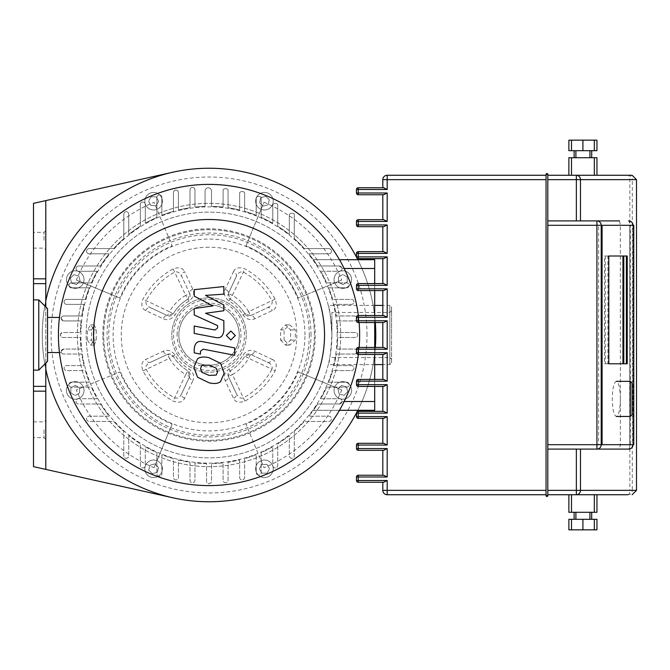 <?xml version="1.0" encoding="UTF-8"?>
<svg xmlns="http://www.w3.org/2000/svg" width="670" height="670" viewBox="0 0 670 670"><rect width="100%" height="100%" fill="white"/><g stroke="black" fill="none" stroke-linecap="round" stroke-linejoin="round"><path stroke-width="0.5" stroke-dasharray="3.35 2.51" d="M605.345 256.007L605.345 363.785L608.779 363.785L607.916 363.785L607.916 256.007L608.779 256.007L605.345 256.007L627.229 256.007M605.345 363.785L627.229 363.785M630.344 444.704L598.645 444.704L598.645 225.296L630.344 225.296L630.344 444.704L633.778 444.704M628.636 449.093A4.389 1.089 90 0 0 629.716 444.704L633.024 444.704L633.024 225.296L598.645 225.296M633.024 444.704L598.645 444.704M633.778 225.296L630.344 225.296M568.872 157.71L596.953 157.71M582.917 175.264L576.359 175.264M582.917 150.691L596.953 150.691L596.953 140.156L571.502 140.156L594.323 140.156L582.917 140.156L582.917 150.691L574.14 150.691L582.917 150.691L582.917 140.156L568.872 140.156L568.872 150.691L594.323 150.691L575.89 150.691L582.917 150.691L582.917 140.156M571.502 512.29L582.917 512.29L571.502 512.29M596.953 494.736L576.359 494.736M582.917 519.309L596.953 519.309L596.953 529.844L571.502 529.844L594.323 529.844L582.917 529.844L582.917 519.309L591.694 519.309L582.917 519.309L582.917 529.844L568.872 529.844L568.872 519.309L594.323 519.309L582.917 519.309L589.935 519.309L582.917 519.309L582.917 529.844M568.872 512.29L596.953 512.29M546.05 174.384A0.879 0.879 0 0 1 546.929 173.513A0.879 0.879 0 0 1 547.809 174.384L546.05 174.384L546.05 495.616L547.809 495.616A0.879 0.879 0 0 1 546.929 496.487A0.879 0.879 0 0 1 546.05 495.616M596.953 175.264L547.809 175.264L547.809 494.736L547.809 490.348L547.809 494.736L627.932 494.736A4.389 1.926 90 0 0 629.859 490.348L632.304 490.348A4.389 4.363 -90 0 1 627.932 494.736M596.928 449.093L547.809 449.093L547.809 490.348L629.859 490.348L629.859 179.652A4.389 1.926 90 0 0 627.932 175.264L632.111 175.264M547.809 449.093L547.809 220.907L596.928 220.907M627.932 175.264A4.389 4.363 -90 0 1 632.304 179.652L547.809 179.652L547.809 220.907M547.809 179.652L547.809 490.348M546.05 494.736L546.05 490.348L546.05 494.736L387.193 494.736A4.389 4.389 0 0 1 382.805 490.348L546.05 490.348L546.05 175.264L546.05 490.348M619.516 220.907L620.353 225.296L620.353 444.704L619.516 449.093M382.805 450.324L387.193 448.565L387.193 477.006L382.805 475.248M382.805 418.382L387.193 416.623L387.193 445.056L382.805 443.306M382.805 386.431L387.193 384.672L387.193 413.114L382.805 411.355M382.805 354.48L387.193 352.73L387.193 381.163L382.805 379.413M382.805 322.538L383.684 322.538L382.805 322.538M382.805 347.462L387.193 349.221L358.232 349.221L358.232 354.48A1.759 1.759 0 0 1 356.482 352.73L356.482 349.221A1.759 1.759 0 0 1 358.232 347.462L374.697 347.462L374.697 354.48L358.232 354.48M382.805 290.587L387.193 288.837L387.193 317.27L382.805 315.52M382.805 258.645L387.193 256.886L387.193 285.328L382.805 283.569M382.805 226.695L387.193 224.944L387.193 253.377L382.805 251.619M382.805 194.752L387.193 192.994L387.193 221.435L382.805 219.676M387.193 349.221L387.193 320.779L383.684 322.538L358.232 322.538A1.759 1.759 0 0 1 356.482 320.779L356.482 317.27A1.759 1.759 0 0 1 358.232 315.52L374.697 315.52L374.697 322.538M387.193 494.736L387.193 480.516L382.805 482.274M546.05 179.652L382.805 179.652A4.389 4.389 0 0 1 387.193 175.264L546.05 175.264M382.805 187.726L387.193 189.484L358.232 189.484L358.232 194.752A1.759 1.759 0 0 1 356.482 192.994L356.482 189.484A1.759 1.759 0 0 1 358.232 187.726L358.232 189.484L356.482 189.484M356.482 253.377A1.759 1.759 0 0 1 358.232 251.619L358.232 258.645A1.759 1.759 0 0 1 356.482 256.886L356.482 253.377L387.193 253.377M356.482 285.328A1.759 1.759 0 0 1 358.232 283.569L374.697 283.569L374.697 290.587L358.232 290.587A1.759 1.759 0 0 1 356.482 288.837L356.482 285.328L358.232 285.328L358.232 290.587M356.482 381.163A1.759 1.759 0 0 1 358.232 379.413L374.697 379.413L374.697 386.431L358.232 386.431A1.759 1.759 0 0 1 356.482 384.672L356.482 381.163L358.232 381.163L358.232 386.431M356.482 413.114A1.759 1.759 0 0 1 358.232 411.355L358.232 418.382A1.759 1.759 0 0 1 356.482 416.623L356.482 413.114L387.193 413.114M356.482 445.056A1.759 1.759 0 0 1 358.232 443.306L358.232 450.324A1.759 1.759 0 0 1 356.482 448.565L356.482 445.056L387.193 445.056M356.482 477.006A1.759 1.759 0 0 1 358.232 475.248L358.232 482.274A1.759 1.759 0 0 1 356.482 480.516L356.482 477.006L387.193 477.006M387.193 224.944L358.232 224.944L358.232 226.695A1.759 1.759 0 0 1 356.482 224.944L356.482 221.435A1.759 1.759 0 0 1 358.232 219.676L358.232 221.435L387.193 221.435M582.917 494.736L594.323 494.736M594.323 512.29L582.917 512.29L594.323 512.29M571.502 519.309L571.502 529.844M594.323 519.309L594.323 529.844M571.502 150.691L571.502 140.156M594.323 150.691L594.323 140.156M582.917 157.71L571.502 157.71L582.917 157.71M607.916 256.007L604.482 256.007L604.482 363.785L608.779 363.785M607.916 363.785L604.482 363.785M626.366 363.785L622.941 363.785M626.366 256.007L622.941 256.007M608.779 256.007L604.482 256.007M630.311 416.447L630.311 381.339M620.386 398.893C620.144 409.538 618.787 415.383 616.333 416.447C613.871 415.383 612.522 409.538 612.28 398.893C612.522 388.257 613.871 382.403 616.333 381.339C618.787 382.403 620.144 388.257 620.386 398.893M632.061 383.098L632.061 414.688M331.901 335A122.87 122.87 0 0 1 209.032 457.87A122.87 122.87 0 0 1 86.162 335A122.87 122.87 0 0 1 209.032 212.13A122.87 122.87 0 0 1 331.901 335C330.712 352.973 329.506 362.83 328.292 364.581C329.506 362.83 330.712 352.973 331.901 335A122.87 122.87 0 0 1 209.032 457.87A122.87 122.87 0 0 1 86.162 335A122.87 122.87 0 0 1 209.032 212.13A122.87 122.87 0 0 1 331.901 335L331.901 312.446L331.901 335C330.712 317.027 329.506 307.17 328.292 305.42C329.506 307.17 330.712 317.027 331.901 335M178.84 335A30.192 30.192 0 0 1 209.032 304.808A30.192 30.192 0 0 1 239.224 335A30.192 30.192 0 0 0 209.032 304.808A30.192 30.192 0 0 0 178.84 335A30.192 30.192 0 0 0 209.032 365.192A30.192 30.192 0 0 0 239.224 335A30.192 30.192 0 0 1 209.032 365.192A30.192 30.192 0 0 1 178.84 335A30.192 30.192 0 0 1 209.032 304.808A30.192 30.192 0 0 1 239.224 335M171.822 335A37.21 37.21 0 0 1 209.032 297.79A37.21 37.21 0 0 1 246.242 335A37.21 37.21 0 0 1 209.032 372.21A37.21 37.21 0 0 1 171.822 335A37.21 37.21 0 0 1 209.032 297.79A37.21 37.21 0 0 1 246.242 335A37.21 37.21 0 0 1 209.032 372.21A37.21 37.21 0 0 1 171.822 335A37.21 37.21 0 0 1 209.032 297.79A37.21 37.21 0 0 1 246.242 335M391.582 307.178L391.582 335L391.582 307.178L389.831 305.42L389.831 364.581L389.831 305.42L382.805 305.42M374.697 305.42L328.292 305.42M391.582 362.822L391.582 310.687L391.582 362.822L389.831 364.581L382.805 364.581M374.697 364.581L328.292 364.581M340.678 335A131.647 131.647 0 0 1 209.032 466.647A131.647 131.647 0 0 1 77.385 335A131.647 131.647 0 0 1 209.032 203.353A131.647 131.647 0 0 1 340.678 335A131.647 131.647 0 0 1 209.032 466.647A131.647 131.647 0 0 1 77.385 335A131.647 131.647 0 0 1 209.032 203.353A131.647 131.647 0 0 1 340.678 335M337.169 335A128.138 128.138 0 0 0 209.032 206.863A128.138 128.138 0 0 0 80.894 335A128.138 128.138 0 0 0 209.032 463.137A128.138 128.138 0 0 0 337.169 335M172.667 497.743A166.755 166.755 0 0 0 375.786 335A166.755 166.755 0 0 0 172.667 172.257L33.5 203.353L33.5 466.647L172.667 497.743A166.755 166.755 0 0 1 209.032 168.245A166.755 166.755 0 0 1 375.786 335A166.755 166.755 0 0 1 209.032 501.755M375.786 335A166.755 166.755 0 0 1 209.032 501.755A166.755 166.755 0 0 1 42.277 335A166.755 166.755 0 0 1 209.032 168.245A166.755 166.755 0 0 1 375.786 335M367.009 335A157.978 157.978 0 0 0 209.032 177.022A157.978 157.978 0 0 0 51.054 335A157.978 157.978 0 0 0 209.032 492.978A157.978 157.978 0 0 0 367.009 335M163.271 351.222A4.389 2.554 -115 0 0 167.542 354.346A4.389 4.389 0 0 1 173.178 356.097A41.599 41.599 0 0 0 187.935 370.853A41.599 41.599 0 0 1 173.178 356.097L167.542 354.346L150.658 362.219C146.839 363.986 145.315 366.314 146.077 369.203A71.648 71.648 0 0 0 174.828 397.955C177.726 398.717 180.046 397.193 181.813 393.374L189.685 376.49L187.935 370.853A4.389 4.389 0 0 1 189.685 376.49A4.389 2.554 -155 0 0 192.809 380.761L184.61 398.281C182.784 402.251 178.965 403.181 173.136 401.07A75.191 75.191 0 0 1 142.961 370.895C140.851 365.075 141.78 361.256 145.75 359.422L163.271 351.222C167.575 349.279 171.503 350.536 175.046 355A39.438 39.438 0 0 0 189.032 368.986C193.496 372.52 194.752 376.448 192.809 380.761M192.809 289.239A4.389 2.554 -25 0 0 189.685 293.51A4.389 4.389 0 0 1 187.935 299.147L189.685 293.51L181.813 276.626A4.389 3.266 155 0 1 184.61 271.719L192.809 289.239C194.752 293.544 193.496 297.472 189.032 301.014A39.438 39.438 0 0 0 175.046 315C171.512 319.464 167.584 320.721 163.271 318.778L145.75 310.578C141.78 308.753 140.851 304.934 142.961 299.105A75.191 75.191 0 0 1 173.136 268.93C178.957 266.819 182.776 267.749 184.61 271.719M255.672 468.791A8.777 8.777 0 0 0 264.449 477.568A8.777 8.777 0 0 0 273.226 468.791A8.777 8.777 0 0 0 264.449 460.014A8.777 8.777 0 0 0 255.672 468.791A8.777 8.777 0 0 0 264.449 477.568A8.777 8.777 0 0 0 273.226 468.791A8.777 8.777 0 0 0 264.449 460.014A8.777 8.777 0 0 0 255.672 468.791M336.616 396.623A8.777 8.777 0 0 0 349.028 396.623A8.777 8.777 0 0 0 349.028 384.212A8.777 8.777 0 0 0 336.616 384.212A8.777 8.777 0 0 0 336.616 396.623A8.777 8.777 0 0 0 349.028 396.623A8.777 8.777 0 0 0 349.028 384.212A8.777 8.777 0 0 0 336.616 384.212A8.777 8.777 0 0 0 336.616 396.623M342.822 288.36A8.777 8.777 0 0 0 351.599 279.583A8.777 8.777 0 0 0 342.822 270.806A8.777 8.777 0 0 0 334.045 279.583A8.777 8.777 0 0 0 342.822 288.36A8.777 8.777 0 0 0 351.599 279.583A8.777 8.777 0 0 0 342.822 270.806A8.777 8.777 0 0 0 334.045 279.583A8.777 8.777 0 0 0 342.822 288.36M270.655 207.415A8.777 8.777 0 0 0 270.655 195.004A8.777 8.777 0 0 0 258.243 195.004A8.777 8.777 0 0 0 258.243 207.415A8.777 8.777 0 0 0 270.655 207.415A8.777 8.777 0 0 0 270.655 195.004A8.777 8.777 0 0 0 258.243 195.004A8.777 8.777 0 0 0 258.243 207.415A8.777 8.777 0 0 0 270.655 207.415M162.391 201.209A8.777 8.777 0 0 0 153.614 192.432A8.777 8.777 0 0 0 144.837 201.209A8.777 8.777 0 0 0 153.614 209.986A8.777 8.777 0 0 0 162.391 201.209A8.777 8.777 0 0 0 153.614 192.432A8.777 8.777 0 0 0 144.837 201.209A8.777 8.777 0 0 0 153.614 209.986A8.777 8.777 0 0 0 162.391 201.209M81.447 273.377A8.777 8.777 0 0 0 69.035 273.377A8.777 8.777 0 0 0 69.035 285.788A8.777 8.777 0 0 0 81.447 285.788A8.777 8.777 0 0 0 81.447 273.377A8.777 8.777 0 0 0 69.035 273.377A8.777 8.777 0 0 0 69.035 285.788A8.777 8.777 0 0 0 81.447 285.788A8.777 8.777 0 0 0 81.447 273.377M75.241 381.64A8.777 8.777 0 0 0 66.464 390.417A8.777 8.777 0 0 0 75.241 399.194A8.777 8.777 0 0 0 84.018 390.417A8.777 8.777 0 0 0 75.241 381.64A8.777 8.777 0 0 0 66.464 390.417A8.777 8.777 0 0 0 75.241 399.194A8.777 8.777 0 0 0 84.018 390.417A8.777 8.777 0 0 0 75.241 381.64M147.408 462.585A8.777 8.777 0 0 0 147.408 474.996A8.777 8.777 0 0 0 159.82 474.996A8.777 8.777 0 0 0 159.82 462.585A8.777 8.777 0 0 0 147.408 462.585A8.777 8.777 0 0 0 147.408 474.996A8.777 8.777 0 0 0 159.82 474.996A8.777 8.777 0 0 0 159.82 462.585A8.777 8.777 0 0 0 147.408 462.585M91.572 340.067L94.219 345.134L96.271 340.067L96.271 329.933L94.219 324.866L91.572 329.933L91.572 340.067L87.401 340.067L90.701 345.134L94.001 340.067L94.001 329.933L90.701 324.866L87.401 329.933L87.401 340.067M233.453 271.719C235.279 267.749 239.098 266.819 244.927 268.93A75.191 75.191 0 0 1 275.102 299.105C277.213 304.925 276.283 308.744 272.313 310.578L254.793 318.778C250.488 320.721 246.56 319.464 243.017 315A39.438 39.438 0 0 0 229.031 301.014C224.567 297.48 223.311 293.552 225.254 289.239L233.453 271.719A4.389 3.266 -155 0 1 236.25 276.626L228.378 293.51A4.389 2.554 25 0 0 225.254 289.239M280.579 340.067L285.521 345.134L290.596 340.067L290.596 329.933L285.521 324.866L280.579 329.933L280.579 340.067L284.105 340.067L289.733 345.134L295.353 340.067L295.353 329.933L289.733 324.866L284.105 329.933L284.105 340.067M285.521 324.866L289.733 324.866M280.579 329.933L284.105 329.933M290.596 329.933L295.353 329.933M290.596 340.067L295.353 340.067M285.521 345.134L289.733 345.134M91.572 329.933L87.401 329.933M94.219 324.866L90.701 324.866M96.271 329.933L94.001 329.933M94.219 345.134L90.701 345.134M96.271 340.067L94.001 340.067M272.313 359.422C276.283 361.247 277.213 365.066 275.102 370.895A75.191 75.191 0 0 1 244.927 401.07C239.106 403.181 235.287 402.251 233.453 398.281L225.254 380.761C223.311 376.456 224.567 372.528 229.031 368.986A39.438 39.438 0 0 0 243.017 355C246.552 350.536 250.48 349.279 254.793 351.222L272.313 359.422A4.389 3.266 -65 0 1 267.405 362.219L250.521 354.346A4.389 2.554 115 0 0 254.793 351.222M152.299 473.682L157.199 472.375L152.299 473.682L148.723 470.106L150.03 465.206L154.929 463.9L158.505 467.476L157.199 472.375L158.505 467.476L154.929 463.9L150.03 465.206L148.723 470.106L152.299 473.682M70.852 392.955L75.241 395.484L70.852 392.955L70.852 387.888L75.241 385.351L79.63 387.888L79.63 392.955L75.241 395.484L79.63 392.955L79.63 387.888L75.241 385.351L70.852 387.888L70.852 392.955M70.35 278.268L71.657 283.167L70.35 278.268L73.926 274.692L78.826 275.998L80.132 280.897L76.556 284.474L71.657 283.167L76.556 284.474L80.132 280.897L78.826 275.998L73.926 274.692L70.35 278.268M151.077 196.821L148.547 201.209L151.077 196.821L156.143 196.821L158.681 201.209L156.143 205.598L151.077 205.598L148.547 201.209L151.077 205.598L156.143 205.598L158.681 201.209L156.143 196.821L151.077 196.821M265.764 196.318L260.865 197.625L265.764 196.318L269.34 199.895L268.034 204.794L263.134 206.1L259.558 202.524L260.865 197.625L259.558 202.524L263.134 206.1L268.034 204.794L269.34 199.895L265.764 196.318M347.211 277.045L342.822 274.516L347.211 277.045L347.211 282.112L342.822 284.649L338.434 282.112L338.434 277.045L342.822 274.516L338.434 277.045L338.434 282.112L342.822 284.649L347.211 282.112L347.211 277.045M347.713 391.732L346.407 386.833L347.713 391.732L344.137 395.308L339.238 394.002L337.931 389.103L341.507 385.526L346.407 386.833L341.507 385.526L337.931 389.103L339.238 394.002L344.137 395.308L347.713 391.732M266.987 473.179L269.516 468.791L266.987 473.179L261.92 473.179L259.382 468.791L261.92 464.402L266.987 464.402L269.516 468.791L266.987 464.402L261.92 464.402L259.382 468.791L261.92 473.179L266.987 473.179M189.032 301.014L187.935 299.147A41.599 41.599 0 0 0 173.178 313.903A41.599 41.599 0 0 1 187.935 299.147L185.707 295.361L189.685 293.51L181.813 276.626C180.046 272.807 177.718 271.283 174.828 272.045A71.648 71.648 0 0 0 146.077 300.797C145.315 303.686 146.839 306.014 150.658 307.781L167.542 315.654L173.178 313.903A4.389 4.389 0 0 1 167.542 315.654A4.389 2.554 -65 0 0 163.271 318.778M173.136 268.93L185.707 295.361A45.987 45.987 0 0 0 169.393 311.676L175.046 315M145.75 310.578A4.389 3.266 115 0 1 150.658 307.781L167.542 315.654L169.393 311.676L142.961 299.105M167.542 315.654L150.658 307.781M175.046 355L169.393 358.324L167.542 354.346L150.658 362.219A4.389 3.266 65 0 1 145.75 359.422M142.961 370.895L169.393 358.324A45.987 45.987 0 0 0 185.707 374.639L189.032 368.986M184.61 398.281A4.389 3.266 25 0 1 181.813 393.374L189.685 376.49L185.707 374.639L173.136 401.07M189.685 376.49L181.813 393.374M225.254 380.761A4.389 2.554 155 0 0 228.378 376.49A4.389 4.389 0 0 1 230.128 370.853A41.599 41.599 0 0 0 244.885 356.097A4.389 4.389 0 0 1 250.521 354.346L244.885 356.097A41.599 41.599 0 0 1 230.128 370.853L228.378 376.49L236.25 393.374A4.389 3.266 -25 0 1 233.453 398.281M229.031 368.986L232.356 374.639L228.378 376.49L236.25 393.374C238.017 397.193 240.346 398.717 243.235 397.955A71.648 71.648 0 0 0 271.986 369.203L275.102 370.895M244.927 401.07L232.356 374.639A45.987 45.987 0 0 0 248.671 358.324L243.017 355M250.521 354.346L248.671 358.324L271.986 369.203C272.749 366.314 271.224 363.986 267.405 362.219L250.521 354.346L267.405 362.219M228.378 293.51L230.128 299.147A41.599 41.599 0 0 1 244.885 313.903L250.521 315.654A4.389 4.389 0 0 1 244.885 313.903A41.599 41.599 0 0 0 230.128 299.147A4.389 4.389 0 0 1 228.378 293.51L236.25 276.626L228.378 293.51L232.356 295.361L229.031 301.014M254.793 318.778A4.389 2.554 65 0 0 250.521 315.654L267.405 307.781A4.389 3.266 -115 0 1 272.313 310.578M243.017 315L248.671 311.676L250.521 315.654L267.405 307.781C271.224 306.014 272.749 303.686 271.986 300.797A71.648 71.648 0 0 0 243.235 272.045C240.346 271.283 238.017 272.807 236.25 276.626M275.102 299.105L248.671 311.676A45.987 45.987 0 0 0 232.356 295.361L244.927 268.93M209.032 440.316A105.316 105.316 0 0 1 103.716 335A105.316 105.316 0 0 1 290.68 268.477A105.316 105.316 0 0 1 209.032 440.316A105.316 105.316 0 0 1 103.716 335A105.316 105.316 0 0 1 209.032 229.684A105.316 105.316 0 0 1 314.347 335A105.316 105.316 0 0 1 209.032 440.316M358.375 354.48A150.608 150.608 0 0 0 359.12 347.462M359.12 322.538A150.608 150.608 0 0 0 358.375 315.52M209.032 184.392A150.608 150.608 0 0 1 359.639 335A150.608 150.608 0 0 1 209.032 485.608A150.608 150.608 0 0 1 58.424 335A150.608 150.608 0 0 1 209.032 184.392M61.473 317.446C60.367 317.823 61.129 318.979 63.751 320.93L81.137 320.93L80.392 332.521L62.812 332.521C59.613 334.171 59.613 335.829 62.812 337.479L80.392 337.479L81.137 349.07L63.751 349.07C61.129 351.021 60.367 352.177 61.473 352.554C60.367 352.177 61.129 351.021 63.751 349.07L81.137 349.07L80.392 337.479L62.812 337.479C59.613 335.829 59.613 334.171 62.812 332.521L80.392 332.521L81.137 320.93L63.751 320.93C61.129 318.979 60.367 317.823 61.473 317.446L59.454 317.446M61.473 352.554L59.454 352.554M47.545 317.446L47.545 352.554L47.545 317.446M38.768 370.108L38.768 299.892M47.545 308.669L47.545 361.331M33.5 299.892L33.5 370.108L33.5 299.892M344.146 268.477L342.043 268.477A2.63 2.63 0 0 0 339.414 265.998L317.63 265.998L339.414 265.998L342.043 268.477L374.697 268.477L374.697 259.7L313.359 259.7L317.63 265.998A128.665 128.665 0 0 0 308.862 253.829L328.861 253.829A2.63 2.63 0 0 0 331.491 251.2A2.63 2.63 0 0 0 328.861 248.562L304.339 248.562A128.665 128.665 0 0 0 294.281 238.637L294.281 213.99A3.66 3.66 0 0 0 289.323 214.35L289.323 234.458A128.665 128.665 0 0 0 277.732 226.209L277.732 204.383A3.568 3.568 0 0 0 272.765 204.618L272.765 223.227A128.665 128.665 0 0 0 261.174 217.373L261.174 197.332A3.534 3.534 0 0 0 256.208 197.491L256.208 215.296A128.665 128.665 0 0 0 244.625 211.36L244.625 192.508A3.518 3.518 0 0 0 239.659 192.6L239.659 210.037A128.665 128.665 0 0 0 228.068 207.75L228.068 189.694A3.509 3.509 0 0 0 223.102 189.736L223.102 207.105A128.665 128.665 0 0 0 211.519 206.36L211.519 191A3.224 3.224 0 0 0 208.286 187.776A3.224 3.224 0 0 0 205.062 191L205.062 206.394A128.665 128.665 0 0 0 194.962 207.105L194.962 189.878A2.479 2.479 0 0 0 192.474 187.399A2.479 2.479 0 0 0 189.995 189.878L189.995 207.75A128.665 128.665 0 0 0 178.404 210.037L178.404 192.558A2.479 2.479 0 0 0 175.925 190.071A2.479 2.479 0 0 0 173.438 192.558L173.438 211.36A128.665 128.665 0 0 0 161.855 215.296L161.855 197.416A2.479 2.479 0 0 0 159.368 194.928A2.479 2.479 0 0 0 156.889 197.416L156.889 217.373A128.665 128.665 0 0 0 145.298 223.227L145.298 204.501A2.479 2.479 0 0 0 142.819 202.022A2.479 2.479 0 0 0 140.332 204.501L140.332 226.209A128.665 128.665 0 0 0 128.749 234.458L128.749 214.174A2.479 2.479 0 0 0 126.261 211.686A2.479 2.479 0 0 0 123.783 214.174L123.783 238.637A128.665 128.665 0 0 0 113.724 248.562L89.202 248.562A2.63 2.63 0 0 0 86.572 251.2A2.63 2.63 0 0 0 89.202 253.829L109.202 253.829A128.665 128.665 0 0 0 100.433 265.998L78.65 265.998A2.63 2.63 0 0 0 76.02 268.637A2.63 2.63 0 0 0 78.65 271.266L97.259 271.266A128.665 128.665 0 0 0 91.405 282.857L71.447 282.857A2.479 2.479 0 0 0 68.96 285.336A2.479 2.479 0 0 0 71.447 287.824L89.328 287.824A128.665 128.665 0 0 0 85.391 299.406L66.59 299.406A2.479 2.479 0 0 0 64.102 301.894A2.479 2.479 0 0 0 66.59 304.373L84.068 304.373A128.665 128.665 0 0 0 81.782 315.964L63.751 315.964A2.479 2.479 0 0 0 61.263 318.443A2.479 2.479 0 0 0 63.751 320.93L81.137 320.93L63.751 320.93A2.479 2.479 0 0 1 61.263 318.443A2.479 2.479 0 0 1 63.751 315.964L81.782 315.964A128.665 128.665 0 0 1 84.068 304.373L66.59 304.373A2.479 2.479 0 0 1 64.102 301.894A2.479 2.479 0 0 1 66.59 299.406L85.391 299.406A128.665 128.665 0 0 1 89.328 287.824L71.447 287.824A2.479 2.479 0 0 1 68.96 285.336A2.479 2.479 0 0 1 71.447 282.857L91.405 282.857A128.665 128.665 0 0 1 97.259 271.266L78.65 271.266A2.63 2.63 0 0 1 76.02 268.637A2.63 2.63 0 0 1 78.65 265.998L100.433 265.998A128.665 128.665 0 0 1 109.202 253.829L89.202 253.829A2.63 2.63 0 0 1 86.572 251.2A2.63 2.63 0 0 1 89.202 248.562L113.724 248.562A128.665 128.665 0 0 1 123.783 238.637L123.783 214.174A2.479 2.479 0 0 1 126.261 211.686A2.479 2.479 0 0 1 128.749 214.174L128.749 234.458A128.665 128.665 0 0 1 140.332 226.209L140.332 204.501A2.479 2.479 0 0 1 142.819 202.022A2.479 2.479 0 0 1 145.298 204.501L145.298 223.227A128.665 128.665 0 0 1 156.889 217.373L156.889 197.416A2.479 2.479 0 0 1 159.368 194.928A2.479 2.479 0 0 1 161.855 197.416L161.855 215.296A128.665 128.665 0 0 1 173.438 211.36L173.438 192.558A2.479 2.479 0 0 1 175.925 190.071A2.479 2.479 0 0 1 178.404 192.558L178.404 210.037A128.665 128.665 0 0 1 189.995 207.75L189.995 189.878A2.479 2.479 0 0 1 192.474 187.399A2.479 2.479 0 0 1 194.962 189.878L194.962 207.105A128.665 128.665 0 0 1 205.062 206.394L205.062 191A3.224 3.224 0 0 1 208.286 187.776A3.224 3.224 0 0 1 211.519 191L211.519 206.36A128.665 128.665 0 0 1 223.102 207.105L223.102 189.736A3.509 3.509 0 0 1 228.068 189.694L228.068 207.75A128.665 128.665 0 0 1 239.659 210.037L239.659 192.6A3.518 3.518 0 0 1 244.625 192.508L244.625 211.36A128.665 128.665 0 0 1 256.208 215.296L256.208 197.491A3.534 3.534 0 0 1 261.174 197.332L261.174 217.373A128.665 128.665 0 0 1 272.765 223.227L272.765 204.618A3.568 3.568 0 0 1 277.732 204.383L277.732 226.209A128.665 128.665 0 0 1 289.323 234.458L289.323 214.35A3.66 3.66 0 0 1 294.281 213.99L294.281 238.637A128.665 128.665 0 0 1 304.339 248.562L328.861 248.562A2.63 2.63 0 0 1 331.491 251.2A2.63 2.63 0 0 1 328.861 253.829L308.862 253.829A128.665 128.665 0 0 1 317.63 265.998L339.414 265.998A2.63 2.63 0 0 1 342.043 268.637A2.63 2.63 0 0 1 339.414 271.266L320.804 271.266A128.665 128.665 0 0 1 326.659 282.857L346.616 282.857A2.479 2.479 0 0 1 349.103 285.336A2.479 2.479 0 0 1 346.616 287.824L328.736 287.824A128.665 128.665 0 0 1 332.68 299.406L351.474 299.406A2.479 2.479 0 0 1 353.961 301.894A2.479 2.479 0 0 1 351.474 304.373L333.995 304.373A128.665 128.665 0 0 1 336.281 315.964L354.313 315.964A2.479 2.479 0 0 1 356.8 318.443A2.479 2.479 0 0 1 354.313 320.93L336.926 320.93A128.665 128.665 0 0 1 337.672 332.521L355.251 332.521A2.479 2.479 0 0 1 357.738 335A2.479 2.479 0 0 1 355.251 337.479L337.672 337.479A128.665 128.665 0 0 1 336.926 349.07L354.313 349.07A2.479 2.479 0 0 1 356.8 351.557A2.479 2.479 0 0 1 354.313 354.036L336.281 354.036A128.665 128.665 0 0 1 333.995 365.627L351.474 365.627A2.479 2.479 0 0 1 353.961 368.106A2.479 2.479 0 0 1 351.474 370.594L332.68 370.594A128.665 128.665 0 0 1 328.736 382.176L346.616 382.176A2.479 2.479 0 0 1 349.103 384.664A2.479 2.479 0 0 1 346.616 387.143L326.659 387.143A128.665 128.665 0 0 1 320.804 398.734L339.414 398.734A2.63 2.63 0 0 1 342.043 401.364A2.63 2.63 0 0 1 339.414 404.002L317.63 404.002A128.665 128.665 0 0 1 308.862 416.171L328.861 416.171A2.63 2.63 0 0 1 331.491 418.8A2.63 2.63 0 0 1 328.861 421.438L304.339 421.438A128.665 128.665 0 0 1 294.281 431.363L294.281 455.826A2.479 2.479 0 0 1 291.802 458.314A2.479 2.479 0 0 1 289.323 455.826L289.323 435.542A128.665 128.665 0 0 1 277.732 443.791L277.732 465.499A2.479 2.479 0 0 1 275.244 467.978A2.479 2.479 0 0 1 272.765 465.499L272.765 446.773A128.665 128.665 0 0 1 261.174 452.627L261.174 472.584A2.479 2.479 0 0 1 258.695 475.072A2.479 2.479 0 0 1 256.208 472.584L256.208 454.704A128.665 128.665 0 0 1 244.625 458.64L244.625 477.442A2.479 2.479 0 0 1 242.138 479.929A2.479 2.479 0 0 1 239.659 477.442L239.659 459.963A128.665 128.665 0 0 1 228.068 462.25L228.068 480.281A2.479 2.479 0 0 1 225.589 482.769A2.479 2.479 0 0 1 223.102 480.281L223.102 462.895A128.665 128.665 0 0 1 211.519 463.64L211.519 481.219A2.479 2.479 0 0 1 209.032 483.706A2.479 2.479 0 0 1 206.553 481.219L206.553 463.64A128.665 128.665 0 0 1 194.962 462.895L194.962 480.281A2.479 2.479 0 0 1 192.474 482.769A2.479 2.479 0 0 1 189.995 480.281L189.995 462.25A128.665 128.665 0 0 1 178.404 459.963L178.404 477.442A2.479 2.479 0 0 1 175.925 479.929A2.479 2.479 0 0 1 173.438 477.442L173.438 458.64A128.665 128.665 0 0 1 161.855 454.704L161.855 472.844A2.663 2.663 0 0 1 159.242 476.362A2.663 2.663 0 0 1 156.889 472.668L156.889 452.627A128.665 128.665 0 0 1 145.298 446.773L145.298 465.499A2.479 2.479 0 0 1 142.819 467.978A2.479 2.479 0 0 1 140.332 465.499L140.332 443.791A128.665 128.665 0 0 1 128.749 435.542L128.749 455.826A2.479 2.479 0 0 1 126.261 458.314A2.479 2.479 0 0 1 123.783 455.826L123.783 431.363A128.665 128.665 0 0 1 113.724 421.438L89.202 421.438A2.63 2.63 0 0 1 86.572 418.8A2.63 2.63 0 0 1 89.202 416.171L109.202 416.171A128.665 128.665 0 0 1 100.433 404.002L78.65 404.002A2.63 2.63 0 0 1 76.02 401.364A2.63 2.63 0 0 1 78.65 398.734L97.259 398.734A128.665 128.665 0 0 1 91.405 387.143L71.447 387.143A2.479 2.479 0 0 1 68.96 384.664A2.479 2.479 0 0 1 71.447 382.176L89.328 382.176A128.665 128.665 0 0 1 85.391 370.594L66.59 370.594A2.479 2.479 0 0 1 64.102 368.106A2.479 2.479 0 0 1 66.59 365.627L84.068 365.627A128.665 128.665 0 0 1 81.782 354.036L63.751 354.036A2.479 2.479 0 0 1 61.263 351.557A2.479 2.479 0 0 1 63.751 349.07L81.137 349.07A128.665 128.665 0 0 1 80.392 337.479L62.812 337.479A2.479 2.479 0 0 1 60.325 335A2.479 2.479 0 0 1 62.812 332.521L80.392 332.521A128.665 128.665 0 0 1 81.137 320.93A128.665 128.665 0 0 0 80.392 332.521L62.812 332.521A2.479 2.479 0 0 0 60.325 335A2.479 2.479 0 0 0 62.812 337.479L80.392 337.479A128.665 128.665 0 0 0 81.137 349.07L63.751 349.07A2.479 2.479 0 0 0 61.263 351.557A2.479 2.479 0 0 0 63.751 354.036L81.782 354.036A128.665 128.665 0 0 0 84.068 365.627L66.59 365.627A2.479 2.479 0 0 0 64.102 368.106A2.479 2.479 0 0 0 66.59 370.594L85.391 370.594A128.665 128.665 0 0 0 89.328 382.176L71.447 382.176A2.479 2.479 0 0 0 68.96 384.664A2.479 2.479 0 0 0 71.447 387.143L91.405 387.143A128.665 128.665 0 0 0 97.259 398.734L78.65 398.734A2.63 2.63 0 0 0 76.02 401.364A2.63 2.63 0 0 0 78.65 404.002L100.433 404.002A128.665 128.665 0 0 0 109.202 416.171L89.202 416.171A2.63 2.63 0 0 0 86.572 418.8A2.63 2.63 0 0 0 89.202 421.438L113.724 421.438A128.665 128.665 0 0 0 123.783 431.363L123.783 455.826A2.479 2.479 0 0 0 126.261 458.314A2.479 2.479 0 0 0 128.749 455.826L128.749 435.542A128.665 128.665 0 0 0 140.332 443.791L140.332 465.499A2.479 2.479 0 0 0 142.819 467.978A2.479 2.479 0 0 0 145.298 465.499L145.298 446.773A128.665 128.665 0 0 0 156.889 452.627L156.889 472.668A2.663 2.663 0 0 0 159.242 476.362A2.663 2.663 0 0 0 161.855 472.844L161.855 454.704A128.665 128.665 0 0 0 173.438 458.64L173.438 477.442A2.479 2.479 0 0 0 175.925 479.929A2.479 2.479 0 0 0 178.404 477.442L178.404 459.963A128.665 128.665 0 0 0 189.995 462.25L189.995 480.281A2.479 2.479 0 0 0 192.474 482.769A2.479 2.479 0 0 0 194.962 480.281L194.962 462.895A128.665 128.665 0 0 0 206.553 463.64L206.553 481.219A2.479 2.479 0 0 0 209.032 483.706A2.479 2.479 0 0 0 211.519 481.219L211.519 463.64A128.665 128.665 0 0 0 223.102 462.895L223.102 480.281A2.479 2.479 0 0 0 225.589 482.769A2.479 2.479 0 0 0 228.068 480.281L228.068 462.25A128.665 128.665 0 0 0 239.659 459.963L239.659 477.442A2.479 2.479 0 0 0 242.138 479.929A2.479 2.479 0 0 0 244.625 477.442L244.625 458.64A128.665 128.665 0 0 0 256.208 454.704L256.208 472.584A2.479 2.479 0 0 0 258.695 475.072A2.479 2.479 0 0 0 261.174 472.584L261.174 452.627A128.665 128.665 0 0 0 272.765 446.773L272.765 465.499A2.479 2.479 0 0 0 275.244 467.978A2.479 2.479 0 0 0 277.732 465.499L277.732 443.791A128.665 128.665 0 0 0 289.323 435.542L289.323 455.826A2.479 2.479 0 0 0 291.802 458.314A2.479 2.479 0 0 0 294.281 455.826L294.281 431.363A128.665 128.665 0 0 0 304.339 421.438L328.861 421.438A2.63 2.63 0 0 0 331.491 418.8A2.63 2.63 0 0 0 328.861 416.171L308.862 416.171A128.665 128.665 0 0 0 317.63 404.002L339.414 404.002L342.043 401.523A2.63 2.63 0 0 0 339.414 398.734L320.804 398.734A128.665 128.665 0 0 0 326.659 387.143L346.616 387.143A2.479 2.479 0 0 0 349.103 384.664A2.479 2.479 0 0 0 346.616 382.176L328.736 382.176A128.665 128.665 0 0 0 332.68 370.594L351.474 370.594A2.479 2.479 0 0 0 353.961 368.106A2.479 2.479 0 0 0 351.474 365.627L333.995 365.627A128.665 128.665 0 0 0 336.281 354.036L354.313 354.036A2.479 2.479 0 0 0 356.8 351.557A2.479 2.479 0 0 0 354.313 349.07L336.926 349.07A128.665 128.665 0 0 0 337.672 337.479L355.251 337.479A2.479 2.479 0 0 0 357.738 335A2.479 2.479 0 0 0 355.251 332.521L337.672 332.521A128.665 128.665 0 0 0 336.926 320.93L354.313 320.93A2.479 2.479 0 0 0 356.8 318.443A2.479 2.479 0 0 0 354.313 315.964L336.281 315.964A128.665 128.665 0 0 0 333.995 304.373L351.474 304.373A2.479 2.479 0 0 0 353.961 301.894A2.479 2.479 0 0 0 351.474 299.406L332.68 299.406A128.665 128.665 0 0 0 328.736 287.824L346.616 287.824A2.479 2.479 0 0 0 349.103 285.336A2.479 2.479 0 0 0 346.616 282.857L326.659 282.857A128.665 128.665 0 0 0 320.804 271.266L339.414 271.266A2.63 2.63 0 0 0 342.043 268.477L339.414 265.998L317.63 265.998L313.359 259.7L339.464 259.7M374.697 268.477L374.697 410.3L313.359 410.3L317.63 404.002L313.359 410.3L339.464 410.3M374.697 401.523L342.043 401.523L339.414 404.002L317.63 404.002L339.414 404.002A2.63 2.63 0 0 0 342.043 401.523L344.146 401.523M217.532 371.875L216.226 375.083L209.057 375.401L201.838 372.294L200.531 368.575L201.838 365.418L209.057 365.116L216.226 368.207L217.532 371.875M209.057 357.73L220.547 363.308L224.182 373.165L220.547 381.666C217.993 383.625 214.166 384.002 209.057 382.788L197.516 377.193L193.881 367.277L197.516 358.835C200.062 356.875 203.906 356.507 209.057 357.73M202.692 341.683L234.701 347.906L234.701 355.293L203.144 349.162L200.472 351.256L200.472 354.095L194.225 352.881L194.225 348.676C194.945 342.898 197.767 340.569 202.692 341.683M230.849 339.983L226.368 335.503L230.849 331.022L235.338 335.503L230.849 339.983M212.809 305.93L194.225 296.123L194.225 289.666L223.839 286.551L223.839 294.172L205.539 295.386L223.839 304.967L223.839 310.746L205.539 313.267L223.839 320.67L223.864 330.461C223.169 336.24 220.355 338.584 215.422 337.487L194.2 333.417L194.2 326.03L214.936 330.017L217.599 327.906L217.591 325.612L194.225 314.975L194.225 308.518L212.809 305.93M154.058 467.719L172.089 424.194L154.058 467.719A143.656 143.656 0 0 1 76.313 389.974L119.838 371.942A96.539 96.539 0 0 0 172.089 424.194A96.539 96.539 0 0 1 119.838 371.942L76.313 389.974M76.313 280.026L119.838 298.058L76.313 280.026A143.656 143.656 0 0 1 154.058 202.281L172.089 245.806A96.539 96.539 0 0 0 119.838 298.058A96.539 96.539 0 0 1 172.089 245.806L154.058 202.281M209.032 247.23A87.77 87.77 0 0 0 121.27 335A87.77 87.77 0 0 0 209.032 422.77A87.77 87.77 0 0 0 296.802 335A87.77 87.77 0 0 0 209.032 247.23M45.786 200.606L45.786 469.394M33.5 240.212L33.5 232.314L33.5 240.212M44.036 240.212L44.036 232.314L44.036 240.212M45.786 240.212L45.786 249.868L45.786 240.212M33.5 429.788L33.5 437.686L33.5 429.788M44.036 429.788L44.036 437.686L44.036 429.788M45.786 429.788L45.786 439.445L45.786 429.788M45.786 306.919L45.786 363.081M356.499 412.854A166.755 166.755 0 0 0 357.035 411.832M357.814 410.3A166.755 166.755 0 0 0 375.317 347.462M375.317 322.538A166.755 166.755 0 0 0 357.814 259.7M357.035 258.168A166.755 166.755 0 0 0 356.499 257.146M341.75 280.026L298.225 298.058A96.539 96.539 0 0 0 245.974 245.806L264.005 202.281A143.656 143.656 0 0 1 341.75 280.026L298.225 298.058A96.539 96.539 0 0 0 245.974 245.806L264.005 202.281M341.75 389.974L298.225 371.942L341.75 389.974A143.656 143.656 0 0 1 264.005 467.719L245.974 424.194A96.539 96.539 0 0 0 298.225 371.942A96.539 96.539 0 0 1 245.974 424.194L264.005 467.719M636.5 179.652L632.304 179.652L632.304 490.348L636.5 490.348M633.024 225.296L629.716 225.296A4.389 1.089 90 0 0 628.636 220.907M620.353 444.704L629.716 444.704L629.716 225.296L620.353 225.296M632.924 225.296L632.924 444.704M387.193 192.994L356.482 192.994M387.193 175.264L387.193 189.484M387.193 480.516L356.482 480.516M387.193 448.565L356.482 448.565M387.193 416.623L356.482 416.623M387.193 384.672L356.482 384.672M358.232 379.413L358.232 381.163L387.193 381.163M387.193 352.73L356.482 352.73M387.193 320.779L358.232 320.779L358.232 322.538M358.232 315.52L358.232 320.779L356.482 320.779M356.482 317.27L387.193 317.27M387.193 288.837L356.482 288.837M358.232 283.569L358.232 285.328L387.193 285.328M387.193 256.886L356.482 256.886M356.482 221.435L358.232 221.435L358.232 224.944L356.482 224.944M358.232 347.462L358.232 349.221L356.482 349.221M177.081 335A31.951 31.951 0 0 1 209.032 303.049A31.951 31.951 0 0 1 240.982 335A31.951 31.951 0 0 1 209.032 366.951A31.951 31.951 0 0 1 177.081 335M244.491 335A35.46 35.46 0 0 0 209.032 299.54A35.46 35.46 0 0 0 173.572 335A35.46 35.46 0 0 0 209.032 370.46A35.46 35.46 0 0 0 244.491 335M389.831 335L389.831 312.446L389.831 335M102.828 335A106.203 106.203 0 0 1 209.032 228.797A106.203 106.203 0 0 1 315.235 335A106.203 106.203 0 0 1 209.032 441.203A106.203 106.203 0 0 1 102.828 335M311.006 335A101.974 101.974 0 0 0 209.032 233.026A101.974 101.974 0 0 0 107.058 335A101.974 101.974 0 0 0 209.032 436.974A101.974 101.974 0 0 0 311.006 335M304.959 335A95.927 95.927 0 0 0 209.032 239.073A95.927 95.927 0 0 0 113.104 335A95.927 95.927 0 0 0 209.032 430.927A95.927 95.927 0 0 0 304.959 335M309.272 335A100.24 100.24 0 0 1 209.032 435.24A100.24 100.24 0 0 1 108.791 335A100.24 100.24 0 0 1 209.032 234.76A100.24 100.24 0 0 1 309.272 335M391.582 310.687L389.831 312.446L331.901 312.446M331.901 357.554L389.831 357.554L391.582 359.313M45.786 230.555L44.036 232.314L33.5 232.314M45.786 439.445L44.036 437.686L33.5 437.686M33.5 421.891L44.036 421.891L45.786 420.132M33.5 248.109L44.036 248.109L45.786 249.868"/><path stroke-width="1" d="M623.795 363.785L623.795 256.007M627.229 256.007L627.229 363.785L608.779 363.785L608.779 256.007L627.229 256.007M602.079 444.704L633.778 444.704L633.778 225.296L602.079 225.296L602.079 444.704L596.928 444.704L596.928 449.093L628.636 449.093L596.928 449.093A4.389 4.288 -90 0 0 601.216 444.704L601.216 225.296A4.389 4.288 -90 0 0 596.928 220.907L547.809 220.907M602.079 225.296L596.928 225.296L596.928 444.704L547.809 444.704M627.932 175.264L596.953 175.264L596.953 157.71L568.872 157.71L568.872 175.264M594.323 512.29L594.323 494.736L596.953 494.736L596.953 512.29L568.872 512.29L568.872 494.736M546.05 495.616L547.809 495.616L547.809 174.384A0.879 0.879 0 0 0 546.929 173.513A0.879 0.879 0 0 0 546.05 174.384L546.05 495.616A0.879 0.879 0 0 0 546.929 496.487A0.879 0.879 0 0 0 547.809 495.616L547.809 494.736L582.917 494.736M546.05 174.384L547.809 174.384L547.809 175.264L576.359 175.264L576.359 179.652L580.471 179.652A4.389 4.112 -90 0 0 576.359 175.264L632.111 175.264L636.5 179.652L580.471 179.652L580.471 220.907M576.359 494.736A4.389 4.112 -90 0 0 580.471 490.348L576.359 490.348L576.359 494.736L627.932 494.736M582.917 175.264L576.359 175.264M619.516 220.907L596.928 220.907L619.516 220.907M547.809 449.093L596.928 449.093M608.779 256.007L626.366 256.007L626.366 363.785L608.779 363.785L622.941 363.785L622.941 256.007L608.779 256.007M382.805 450.324L382.805 475.248L382.805 450.324L358.232 450.324L383.684 450.324L387.193 448.565L387.193 477.006L383.684 475.248L358.232 475.248A1.759 1.759 0 0 0 356.482 477.006L356.482 480.516A1.759 1.759 0 0 0 358.232 482.274L383.684 482.274L387.193 480.516L358.232 480.516L358.232 475.248L382.805 475.248M382.805 418.382L382.805 443.306L382.805 418.382L358.232 418.382L383.684 418.382L387.193 416.623L358.232 416.623L358.232 411.355A1.759 1.759 0 0 0 356.482 413.114L356.482 416.623A1.759 1.759 0 0 0 358.232 418.382L358.232 416.623L356.482 416.623M387.193 416.623L387.193 445.056L383.684 443.306L358.232 443.306A1.759 1.759 0 0 0 356.482 445.056L356.482 448.565A1.759 1.759 0 0 0 358.232 450.324L358.232 448.565L387.193 448.565M382.805 386.431L382.805 411.355L382.805 386.431L374.697 386.431L374.697 410.3L339.464 410.3M546.05 175.264L387.193 175.264A4.389 4.389 0 0 0 382.805 179.652L387.193 179.652L387.193 189.484L383.684 187.726L358.232 187.726A1.759 1.759 0 0 0 356.482 189.484L356.482 192.994A1.759 1.759 0 0 0 358.232 194.752L383.684 194.752L387.193 192.994L387.193 221.435L383.684 219.676L358.232 219.676A1.759 1.759 0 0 0 356.482 221.435L356.482 224.944A1.759 1.759 0 0 0 358.232 226.695L383.684 226.695L387.193 224.944L387.193 253.377L383.684 251.619L358.232 251.619A1.759 1.759 0 0 0 356.482 253.377L356.482 256.886A1.759 1.759 0 0 0 358.232 258.645L383.684 258.645L387.193 256.886L387.193 285.328L383.684 283.569L358.232 283.569A1.759 1.759 0 0 0 356.482 285.328L356.482 288.837A1.759 1.759 0 0 0 358.232 290.587L383.684 290.587L387.193 288.837L387.193 317.27L383.684 315.52L358.232 315.52A1.759 1.759 0 0 0 356.482 317.27L356.482 320.779A1.759 1.759 0 0 0 358.232 322.538L383.684 322.538L387.193 320.779L387.193 349.221L383.684 347.462L358.232 347.462A1.759 1.759 0 0 0 356.482 349.221L356.482 352.73A1.759 1.759 0 0 0 358.232 354.48L383.684 354.48L387.193 352.73L387.193 381.163L383.684 379.413L358.232 379.413A1.759 1.759 0 0 0 356.482 381.163L356.482 384.672A1.759 1.759 0 0 0 358.232 386.431L383.684 386.431L387.193 384.672L387.193 413.114L383.684 411.355L358.232 411.355L382.805 411.355M382.805 354.48L382.805 379.413L382.805 354.48L374.697 354.48L374.697 379.413L382.805 379.413M382.805 322.538L382.805 347.462L382.805 322.538M382.805 290.587L382.805 315.52L382.805 290.587L374.697 290.587L374.697 315.52L382.805 315.52M382.805 258.645L382.805 283.569L382.805 258.645L358.232 258.645L358.232 251.619L382.805 251.619L382.805 226.695L382.805 251.619M382.805 194.752L382.805 219.676L382.805 194.752L358.232 194.752L358.232 187.726L382.805 187.726L382.805 179.652L382.805 187.726M546.05 490.348L382.805 490.348L382.805 482.274L382.805 490.348A4.389 4.389 0 0 0 387.193 494.736L546.05 494.736M344.146 268.477L374.697 268.477L374.697 283.569L382.805 283.569M374.697 322.538L374.697 347.462L382.805 347.462M387.193 445.056L358.232 445.056L358.232 443.306L382.805 443.306M382.805 482.274L358.232 482.274L358.232 480.516L356.482 480.516M387.193 221.435L358.232 221.435L358.232 219.676L382.805 219.676M382.805 226.695L358.232 226.695L358.232 221.435L356.482 221.435M596.953 519.309L568.872 519.309L568.872 529.844L596.953 529.844L596.953 519.309M594.323 519.309L594.323 529.844M582.917 519.309L582.917 529.844M571.502 519.309L571.502 529.844M596.953 150.691L568.872 150.691L568.872 140.156L596.953 140.156L596.953 150.691M582.917 150.691L582.917 140.156M594.323 150.691L594.323 140.156M571.502 150.691L571.502 140.156M630.311 416.447L632.061 414.688L632.061 383.098L630.311 381.339L630.311 416.447L616.333 416.447M382.805 305.42L374.697 305.42M382.805 364.581L374.697 364.581M209.032 501.755A166.755 166.755 0 0 1 172.667 497.743A166.755 166.755 0 0 0 356.499 412.854M358.375 315.52A150.608 150.608 0 0 0 209.032 184.392A150.608 150.608 0 0 0 58.424 335A150.608 150.608 0 0 0 209.032 485.608A150.608 150.608 0 0 0 358.375 354.48M359.12 347.462A150.608 150.608 0 0 0 359.12 322.538M209.032 450.5A115.5 115.5 0 0 1 93.532 335A115.5 115.5 0 0 1 209.032 219.5A115.5 115.5 0 0 1 324.531 335A115.5 115.5 0 0 1 209.032 450.5M59.454 317.446L47.545 317.446M59.454 352.554L47.545 352.554M33.5 299.892L38.768 299.892L38.768 370.108L33.5 370.108L33.5 278.829L45.786 278.829L45.786 283.653L33.5 283.653M38.768 370.108L47.545 361.331L47.545 308.669L38.768 299.892M374.697 268.477L374.697 259.7L339.464 259.7M216.226 375.083L217.532 371.875L216.226 368.207L209.057 365.116L201.838 365.418L200.531 368.575L201.838 372.294L209.057 375.401L216.226 375.083M220.547 363.308L209.057 357.73C203.906 356.507 200.062 356.875 197.516 358.835L193.881 367.277L197.516 377.193L209.057 382.788C214.166 384.002 217.993 383.625 220.547 381.666L224.182 373.165L220.547 363.308M234.701 347.906L202.692 341.683C197.767 340.569 194.945 342.898 194.225 348.676L194.225 352.881L200.472 354.095L200.472 351.256L203.144 349.162L234.701 355.293L234.701 347.906M226.368 335.503L230.849 339.983L235.338 335.503L230.849 331.022L226.368 335.503M194.225 296.123L212.809 305.93L194.225 308.518L194.225 314.975L217.591 325.612L217.599 327.906L214.936 330.017L194.2 326.03L194.2 333.417L215.422 337.487C220.355 338.584 223.169 336.24 223.864 330.461L223.839 320.67L205.539 313.267L223.839 310.746L223.839 304.967L205.539 295.386L223.839 294.172L223.839 286.551L194.225 289.666L194.225 296.123M356.499 257.146A166.755 166.755 0 0 0 45.786 300.964M45.786 369.036A166.755 166.755 0 0 0 172.667 497.743L33.5 466.647L33.5 370.108M45.786 363.081L45.786 391.171L33.5 391.171M45.786 386.347L33.5 386.347M45.786 283.653L45.786 306.919M45.786 391.171L45.786 469.394M33.5 278.829L33.5 203.353L45.786 200.606L45.786 278.829M357.035 411.832A166.755 166.755 0 0 0 357.814 410.3M375.317 347.462A166.755 166.755 0 0 0 375.317 322.538M357.814 259.7A166.755 166.755 0 0 0 357.035 258.168M45.786 200.606L172.667 172.257M576.359 449.093L576.359 490.348L547.809 490.348M632.111 494.736L636.5 490.348L580.471 490.348L580.471 449.093M547.809 179.652L576.359 179.652L576.359 220.907M596.928 220.907L596.928 225.296L547.809 225.296M632.924 444.704A4.389 4.288 90 0 1 628.636 449.093A4.389 4.389 0 0 0 633.024 444.704M633.024 225.296A4.389 4.389 0 0 0 628.636 220.907A4.389 4.288 90 0 1 632.924 225.296M387.193 477.006L356.482 477.006M387.193 494.736L387.193 480.516M387.193 175.264L387.193 179.652L546.05 179.652M387.193 189.484L356.482 189.484M356.482 192.994L387.193 192.994M356.482 224.944L387.193 224.944M387.193 253.377L356.482 253.377M356.482 256.886L387.193 256.886M387.193 285.328L358.232 285.328L358.232 283.569M358.232 290.587L358.232 285.328L356.482 285.328M356.482 288.837L387.193 288.837M387.193 317.27L358.232 317.27L358.232 315.52M358.232 322.538L358.232 317.27L356.482 317.27M356.482 320.779L387.193 320.779M387.193 349.221L358.232 349.221L358.232 347.462M358.232 354.48L358.232 349.221L356.482 349.221M356.482 352.73L387.193 352.73M387.193 381.163L358.232 381.163L358.232 379.413M358.232 386.431L358.232 381.163L356.482 381.163M356.482 384.672L387.193 384.672M387.193 413.114L356.482 413.114M356.482 448.565L358.232 448.565L358.232 445.056L356.482 445.056M344.146 401.523L374.697 401.523M594.323 175.264L594.323 157.71M589.935 157.71L589.935 150.691M591.694 157.71L591.694 150.691M571.502 512.29L571.502 494.736M575.89 519.309L575.89 512.29M574.14 519.309L574.14 512.29M591.694 512.29L591.694 519.309M589.935 512.29L589.935 519.309M574.14 157.71L574.14 150.691M575.89 157.71L575.89 150.691M571.502 175.264L571.502 157.71M636.5 490.348L636.5 179.652M616.333 381.339L630.311 381.339"/></g></svg>
